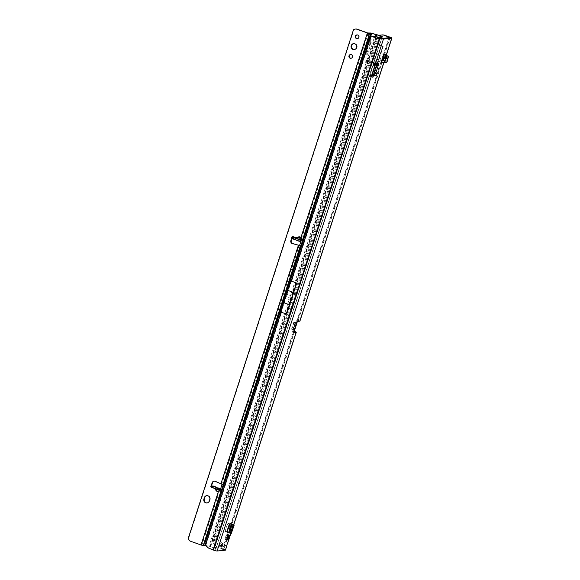 <?xml version="1.0" encoding="UTF-8"?>
<svg xmlns="http://www.w3.org/2000/svg" width="580" height="580" viewBox="0 0 580 580"><rect width="100%" height="100%" fill="white"/><g stroke="black" fill="none" stroke-linecap="round" stroke-linejoin="round"><path stroke-width="0.43" stroke-dasharray="2.9 2.17" d="M227.983 535.934L227.701 535.297A3.154 0.805 -70.2 0 1 227.302 536.993A3.154 0.805 -70.2 0 1 226.584 538.726L227.324 538.515M378.153 68.643L378.53 68.136L378.153 68.643M224.163 527.807L224.54 527.3L224.163 527.807M374.985 61.277L375.216 60.574L374.985 61.277M219.835 544.526A2.044 0.522 -70.2 0 1 221.096 542.547A2.044 0.522 -70.2 0 1 220.98 544.41A2.044 0.522 -70.2 0 1 219.719 546.389A2.044 0.522 -70.2 0 1 219.835 544.526M227.411 539.066L226.135 539.472A3.154 0.805 -70.2 0 1 225.591 540.024A3.154 0.805 -70.2 0 1 225.12 539.574L225.142 538.871A3.154 0.805 -70.2 0 1 226.258 535.441L226.7 534.695A3.154 0.805 -70.2 0 1 227.65 534.289A3.154 0.805 -70.2 0 1 227.715 534.593L227.701 535.297M227.751 539.908L226.135 539.472L226.584 538.726M294.103 331.521L293.806 330.346L224.989 542.155L226.033 541.662L225.946 542.612A2.226 0.566 -70.2 0 0 225.069 545.309L226.758 545.918C226.773 546.809 226.077 546.389 224.677 544.663L224.155 544.714L222.749 549.042L223.749 549.543L215.434 550.391L381.778 38.418M225.511 550.115A3.342 0.392 -162 0 0 223.271 548.992L224.677 544.663A2.226 2.139 84.3 0 1 225.511 542.104L224.989 542.155A2.226 2.139 -95.7 0 0 224.155 544.714C224.583 546.077 224.888 546.28 225.069 545.309L224.786 545.918L226.751 546.302M288.84 297.054L288.615 297.757L288.84 297.054M376.115 63.097L376.275 62.205C376.355 61.067 376.05 61.096 375.369 62.299L376.079 61.393L376 63.264L373.781 63.104C372.962 62.669 373.259 62.64 374.695 63.01L376.572 63.031L375.76 63.126L375.55 65.011L376.079 65.127L375.68 65.047L376.188 63.561L375.76 63.126L368.692 60.588L366.118 60.545L373.687 63.336L373.143 65.569L374.716 66.511L374.608 65.852M376.232 64.525A1.929 0.507 -116.9 0 1 376.188 64.481L375.949 64.496A1.929 0.667 105.5 0 1 375.231 65.091A1.929 0.667 105.5 0 1 375.159 65.054L375.412 65.127M375.949 64.496L374.912 64.206A1.929 0.667 105.5 0 1 374.194 64.8L376.079 65.163M377.014 63.169A1.929 0.884 27.6 0 1 376.268 63.459L376.87 63.06L376.311 64.308A1.929 1.254 6.7 0 0 376.398 64.308M376.884 63.408A1.929 1.254 -173.3 0 1 376.413 63.445L374.767 64.221A1.929 1.472 -64 0 1 373.208 64.858C372.382 64.416 372.686 64.387 374.122 64.764L375.55 65.011M367.372 74.523L367.488 75.574L296.177 295.039L295.757 294.923L367.372 74.523M376.101 39.469L376.492 38.584A7.424 2.871 -69.2 0 1 378.233 35.554L294.154 294.314L293.313 294.277L376.101 39.469L377.703 40.078L294.908 294.887L293.313 294.277L288.796 308.756L290.478 309.357L215.122 540.77A7.424 2.871 -69.2 0 0 214.868 543.873L214.912 545.149L215.434 545.098L213.266 543.264A7.424 2.871 -69.2 0 1 213.52 540.161L213.708 539.269L215.311 539.878M377.703 40.078L378.095 39.194A7.424 2.871 -69.2 0 1 379.835 36.163L376.819 45.436L377.551 44.602L382.662 46.444L374.086 72.841M381.872 34.945A7.424 7.127 84.3 0 0 381.154 35.054L380.929 35.054M379.03 35.22L378.233 35.554L379.835 36.163L380.639 35.105M228.404 532.164L231.521 533.266M231.456 529.554L232.594 526.046L231.347 526.169L230.209 529.678L232.21 529.852L230.209 529.678M385.424 56.072L384.061 60.371A2.226 2.139 -95.7 0 0 381.698 61.842L382.14 60.487M381.393 62.466L383.837 62.219L383.387 62.451L384.061 60.371A2.226 2.139 -95.7 0 1 384.409 60.465L385.185 60.748L383.032 60.958M229.716 525.56L231.804 525.741L229.716 525.56L228.578 529.062L230.666 529.243L228.578 529.062M230.956 525.437L229.818 528.938M239.96 483.162L238.445 484.307L239.156 481.327L238.344 484.583L240.098 483.212L238.576 484.351L239.264 481.24M373.476 65.221L375.137 65.221L373.339 65.17L373.687 63.336L376.188 63.843M371.845 75.378L370.163 75.538L370.228 74.516L373.875 63.3L375.564 63.901M374.201 73.109L375.173 73.015L375.238 73.486M375.753 63.278L377.196 62.966L376.456 65.243L376.188 63.561M296.626 323.299L294.277 330.288A1.117 0.558 -75.9 0 0 294.263 330.281L292.712 329.897A1.117 0.558 -75.9 0 0 292.704 329.889L291.791 329.375L294.067 322.364L295.626 322.755L293.328 329.73L294.792 329.585L293.103 328.976L295.365 322.639L295.409 321.965L293.821 322.146L294.981 322.879A1.117 0.558 -75.9 0 0 294.995 322.886L296.844 323.118L295.155 322.509L295.952 320.798L299.012 320.544A3.342 0.392 -162 0 1 299.918 321.132M293.951 331.854L292.269 332.014L292.603 330.361L294.292 330.97L294.277 330.288L291.544 329.164L293.103 328.976M227.048 531.526L225.504 531.679L225.301 530.642L226.99 531.244M231.094 523.892L229.926 523.261L227.251 531.505M230.021 523.218L228.194 523.399L229.883 524.008M228.969 525.161L227.28 524.552L228.194 523.399M227.28 524.552L225.301 530.642M381.698 61.842L379.248 62.082L382.191 53.991L383.88 54.592M385.685 54.419L383.996 53.809L383.866 54.629M383.996 53.809L382.191 53.991M214.368 544.287L214.912 545.149A7.424 7.127 84.3 0 0 216.347 546.476L217.13 547.027L217.645 546.969L216.869 546.425A7.424 7.127 84.3 0 1 215.434 545.098L292.03 309.365L288.796 308.756L287.615 311.815L213.708 539.269M373.738 36.424A7.424 7.127 -95.7 0 0 370.903 37.359L370.453 38.128A7.424 4.749 -77.6 0 0 369.46 39.498L368.554 40.6L206.161 540.393L206.248 541.829A7.424 4.749 -77.6 0 0 206.197 543.656L206.103 544.569A7.424 7.127 -95.7 0 0 208.727 547.904L215.434 550.391M297.011 282.989L286.948 313.969L297.011 282.989L291.711 281.09L292.864 276.232L279.756 316.579L292.864 276.232M286.948 313.969L281.648 312.062L279.756 316.579M374.499 63.234L375.369 62.306L374.868 63.22L375.34 62.321L373.839 63.075L374.506 63.401M374.049 63.467L374.897 63.198L373.781 63.104M376.275 62.205L374.695 63.01L376 63.264M376.456 65.127L376.079 65.127M374.383 65.33L375.188 65.076M373.687 63.336L373.549 65.257L365.552 62.299L368.119 62.343L375.68 65.047M367.445 40.353L368.554 40.6M205.052 540.147L206.161 540.393M204.805 543.351L206.197 543.656L281.082 313.2M291.928 279.806L370.453 38.128L369.061 37.823M205.581 544.62L206.103 544.569L281.648 312.062M291.711 281.09L370.903 37.359L370.388 37.41M280.365 312.975L291.095 279.959M208.988 548.506L209.511 548.455M294.444 331.811L225.946 542.612L227.636 543.221M239.286 481.371L238.402 483.633M239.866 483.452L238.474 484.634L238.539 483.684M376.492 64.96L377.826 65.62M373.904 63.785L374.535 65.808M373.549 65.257L374.593 65.844L373.245 65.286M374.716 66.511L374.593 65.844M374.216 64.409L373.346 64.597L374.194 64.8A1.929 0.667 105.5 0 1 374.122 64.764M376.384 64.235A1.929 0.884 27.6 0 1 375.797 64.358L376.268 63.459M373.208 64.858L373.875 65.178A1.929 1.472 116 0 0 375.434 64.547L375.797 64.358M374.201 63.481L374.868 63.22M373.426 62.742L373.839 63.075L373.426 62.742M375.369 62.306L376.079 61.393M294.995 322.886L292.712 329.897M296.844 323.118L296.554 323.277A1.117 0.558 -75.9 0 1 296.539 323.27L294.981 322.879M293.328 329.73L295.626 322.755L296.539 323.27M295.409 321.965L296.974 322.531L295.409 321.965M296.96 322.582L295.604 322.712M292.45 296.394L286.476 294.205L291.943 278.125M291.087 300.607L285.113 298.395L286.476 294.205M294.43 330.767L293.806 330.346A1.117 1.066 -95.7 0 1 293.842 330.223L296.8 321.11A1.117 1.066 -95.7 0 1 296.851 320.994L388.89 37.715M389.622 37.019L297.366 320.936A1.117 1.066 -95.7 0 0 297.322 321.059L294.357 330.172A1.117 1.066 -95.7 0 0 294.328 330.296L225.511 542.104L227.266 541.945L227.918 542.706M288.456 311.851L290.058 312.461L214.868 543.873L213.266 543.264L288.456 311.851L291 312.519M222.749 549.042L217.13 547.027M372.599 77.415L367.488 75.574L372.041 62.183L377.159 64.003L373.31 75.233M383.191 46.342L373.099 77.408L367.995 75.574L378.087 44.508L383.191 46.342L380.299 55.694L375.188 53.86L378.087 44.508M223.271 548.992L217.645 546.969M227.715 534.593L228.397 536.043A1.667 0.428 109.8 0 0 228.339 536A1.667 0.428 109.8 0 0 228.129 536.072L226.7 534.695L228.259 535.398M228.6 536.116L227.65 534.289M226.258 535.441L227.469 537.16A1.667 0.428 109.8 0 0 227.179 538.066L225.142 538.871M225.12 539.574L227.143 539.096A1.667 0.428 109.8 0 0 227.208 539.139A1.667 0.428 109.8 0 0 227.28 539.146M378.522 59.791L373.418 57.956L372.048 62.161L371.606 62.053L377.159 64.003L382.662 46.444M380.436 35.728L373.418 57.956L372.969 57.862L378.515 59.812M367.995 75.574L375.188 53.86M373.099 77.408L376.289 68.027L371.185 66.192M376.289 68.027L380.299 55.694M227.193 532.288L225.504 531.679M230.441 533.303L233.131 525.03M231.565 524.407L228.68 532.73M228.875 532.679L229.731 532.694L232.42 524.422L229.731 532.694M228.81 532.317L229.76 532.687M231.804 525.741L230.666 529.243M231.347 526.169L233.356 526.343L232.21 529.852M233.356 526.343L232.594 526.046M379.248 62.082A2.226 2.139 84.3 0 1 381.611 60.617M382.945 56.521L381.256 55.912M386.498 57.355L387.969 58.384L386.498 57.355A2.595 2.494 84.3 0 0 386.128 58.239L385.185 60.748M385.519 62.611A2.226 2.139 84.3 0 1 384.613 62.495L382.162 62.742M383.837 62.219L384.613 62.495M384.134 57.5L386.541 57.261L387.317 55.789M292.03 309.365L295.677 298.142L292.436 297.533L294.125 298.142L290.478 309.357L291.508 309.415L296.177 295.039M291.066 309.299L294.712 298.084L294.125 298.142L294.908 294.887L295.757 294.923M353.829 43.63A2.972 2.849 84.3 0 1 357.033 47.524A2.972 2.849 84.3 0 1 354.416 49.525M357.128 34.887A1.892 1.82 84.3 0 1 359.245 37.352A1.892 1.82 84.3 0 1 357.498 38.628M350.748 54.52A1.892 1.82 84.3 0 1 352.865 56.992A1.892 1.82 84.3 0 1 351.118 58.268M300.331 238.279L299.918 237.814L298.258 238.264C296.445 238.815 295.727 239.286 296.097 239.685L297.808 240.707L299.229 240.816L300.331 238.279L298.308 240.809M219.487 490.136L216.231 489.158M215.767 486.91L217.993 490.535L218.747 489.694L218.906 488.034M214.325 514.764L214.252 513.242L215.086 513.162L214.614 515.076L214.977 513.51L214.216 514.772M214.085 514.728L214.121 513.198L214.963 513.111L214.506 515.083M208.554 530.78L209.228 529.011L210.177 528.583L209.344 528.663L208.554 530.78L209.097 528.967L210.047 528.532L209.206 528.612L208.416 530.729M213.179 518.274L213.106 517.092L212.425 518.853L212.889 517.28L213.948 516.671L213.476 518.578L213.839 517.019L213.077 518.281M212.947 518.23L212.969 517.041L212.432 518.687M212.302 518.636L213.085 516.693L213.81 516.62L213.368 518.592M301.832 239.177L300.926 238.771L301.614 238.75L301.187 240.809M302.811 239.264L301.839 243.556A2.226 0.566 -70.2 0 1 300.708 245.746M223.119 484.525A2.226 0.566 -70.2 0 1 222.908 486.497A2.226 0.566 -70.2 0 1 222.865 486.62L221.016 490.999M211.316 524.102L211.881 520.101L210.895 524.081L211.613 520.303L211.055 524.023L212.99 519.926L211.048 524.015M206.958 495.639A2.972 2.849 84.3 0 1 210.163 499.539L209.706 500.939A2.972 2.849 84.3 0 1 207.089 502.933M292.762 236.502A0.928 0.892 84.3 0 1 293.342 236.502L293.125 238.619L296.097 239.685M214.274 481.146A2.226 2.139 84.3 0 1 215.506 481.277L221.727 483.995A2.226 0.566 -70.2 0 1 221.821 484.155M214.629 488.577L214.484 488.012L212.345 487.243L212.802 485.837L211.874 487.229A0.928 0.892 84.3 0 1 211.729 487.157M220.103 490.716L219.196 490.317L219.61 490.513L219.196 490.317L201.441 544.961L204.624 545.004L209.105 546.005L215.927 548.542L381.415 38.381M355.91 29A2.972 2.849 -95.7 0 0 354.938 29.283L353.93 29.674L188.551 538.653L189.124 539.617A2.972 2.849 -95.7 0 0 190.769 541.125L201.441 544.961M292.465 238.757L293.125 238.619L293.582 237.213M212.352 487.28L211.461 487.272L212.555 486.903L212.352 487.28L212.962 486.084M216.036 488.962L219.907 489.962L216.224 489.107L214.549 488.041A0.37 0.37 0 0 0 214.484 488.012L211.678 487.381M220.11 490.687L219.61 490.513L201.883 545.077M368.235 33.096L301.397 238.8L302.745 239.286M298.258 238.264L292.929 236.538M375.572 36.46L209.96 546.425L214.419 548.122L379.864 39.194L371.831 36.765M370.975 33.031L369.322 38.12L370.171 38.534A2.044 1.573 -63.8 0 1 370.468 38.635A2.044 1.573 -63.8 0 1 371.236 40.151L371.142 42.637A2.972 2.291 -63.8 0 1 370.968 43.602L367.611 53.947A1.117 0.855 -63.8 0 1 365.915 53.57L369.279 43.224A0.739 0.573 116.2 0 0 368.938 42.398A2.044 1.573 -63.8 0 1 368.916 42.391L368.068 41.977A2.044 1.573 -63.8 0 1 368.068 41.977L367.278 41.586A2.044 0.522 -70.2 0 1 368.358 38.266L369.322 38.12A2.044 1.573 -63.8 0 1 369.619 38.222A2.044 1.573 -63.8 0 1 370.388 39.737L370.294 42.224A2.972 2.291 -63.8 0 1 370.12 43.188L366.763 53.534A1.117 0.855 -63.8 0 1 365.067 53.15L368.423 42.804A0.739 0.573 116.2 0 0 368.09 41.977L368.633 42.072A2.044 0.522 -70.2 0 1 369.707 38.751L370.576 37.301M209.96 546.425L206.03 545.548M380.154 38.019L379.755 38.824L381.089 39.28M379.516 39.367L379.755 38.824M214.984 545.729L216.383 546.201M213.048 518.223L213.701 516.968L213.237 518.542M214.187 514.714L214.839 513.467L214.375 515.04M220.545 488.962L219.61 490.513M220.9 483.829L223.075 484.481M370.127 37.461L369.707 38.751L368.358 38.266L370.098 32.915M205.668 544.83L368.916 42.391L368.633 42.072L205.414 544.41M367.618 41.811L368.633 42.072M221.683 483.952L222.814 484.423M188.137 538.697L188.551 538.653M293.473 238.3L293.429 236.814M219.9 489.94L219.53 490.071M228.549 536.137L228.012 535.942M294.154 294.314L296.699 294.988L381.154 35.054M229.006 532.106L231.695 523.834L229.02 532.106M385.968 55.919L383.735 62.785M233.682 524.625L230.862 533.296M383.387 62.451L381.792 62.611M295.155 322.509L292.603 330.361M225.069 545.309L223.684 549.572M390.036 37.599L298.091 320.588M290.058 312.461L290.486 312.569L214.912 545.149M213.665 549.949L380.016 37.976M367.88 39.534L369.257 39.839M204.907 541.111L206.284 541.415M206.248 541.829L369.46 39.498M208.213 547.955L208.727 547.904M293.93 332.601L292.305 332.021M297.642 321.407L295.952 320.798M376.826 73.624L375.137 73.015M371.918 75.124L370.228 74.516M371.824 76.125L370.2 75.538M365.581 62.285L366.147 60.53M366.045 62.546L366.618 60.791M367.242 62.118L367.807 60.364M368.119 62.343L368.692 60.588M374.767 64.221L375.434 64.547M294.263 330.281L292.704 329.889M293.915 322.11L291.638 329.121M297.054 323.248L295.365 322.639M295.227 328.86L293.538 328.251M280.14 314.433L279.64 316.013M213.52 540.161L215.122 540.77M376.492 38.584L378.095 39.194M216.869 546.425L216.347 546.476M294.357 330.172L293.842 330.223M297.322 321.059L296.8 321.11M290.486 312.569L291.508 309.415M295.677 298.142L296.699 294.988M229.216 535.398L227.911 534.934M227.853 536.493L226.548 536.029M227.034 539.023L225.729 538.552M226.729 539.886L225.7 539.509M232.16 524.414L229.513 532.563M232.718 524.24L230.028 532.512M229.252 532.237L231.942 523.957M232.964 525.69L230.63 532.875M233.109 525.096L230.463 533.245M383.228 60.581L384.409 60.465M383.199 60.719L385.642 60.48M386.128 58.239L383.677 58.478M293.023 297.475L289.376 308.698M294.712 298.084L295.155 298.192M217.333 487.867L217.841 490.419M222.865 486.62L222.481 486.482M215.093 488.744L214.658 488.15L211.671 487.345M221.321 483.785L298.801 245.304M216.789 488.998L211.874 487.229M220.262 490.245L218.747 489.694M300.926 238.771L367.793 32.987M300.208 238.967L301.723 239.518M299.229 240.816L300.737 241.36M210.272 546.519L376.014 36.533M380.001 37.968L214.267 547.955M214.513 548.086L379.857 39.194L381.22 36.221L379.857 39.194L214.513 548.078M368.938 42.398L368.09 41.977L204.624 545.004M371.236 40.151L370.388 39.737M375.456 34.031L209.105 546.005M367.611 53.947L366.763 53.534M365.915 53.57L365.067 53.15M370.968 43.602L370.12 43.188M371.142 42.637L370.294 42.224M369.279 43.224L368.423 42.804M220.124 490.658L219.762 490.528M301.839 243.556L301.462 243.426M302.919 239.236L301.564 238.75M367.278 41.586L203.747 544.888M299.28 245.318L221.727 483.995M210.685 546.476L377.036 34.503M381.031 35.938L214.68 547.912M215.927 548.542L381.676 38.418L215.905 548.557M214.564 547.179L215.963 547.658M214.44 548.115L215.84 548.593L214.419 548.122M215.093 481.313L215.506 481.277M190.349 541.162L190.769 541.125M188.71 539.654L189.124 539.617M188.34 538.885L188.754 538.842M354.525 29.326L354.938 29.283M217.979 488.034L218.435 490.317M297.663 240.642L299.918 237.814M209.293 500.982L209.706 500.939M209.75 499.576L210.163 499.539M378.16 69.143L378.812 68.81L378.53 68.136M224.17 528.308L224.83 527.974L224.54 527.3M222.785 543.155L221.096 542.547M227.81 540.074L226.156 539.48M376.275 63.278L375.898 63.314M376.862 73.624L375.173 73.015M371.852 76.147L370.163 75.538M293.958 332.623L292.269 332.014M365.552 62.299L366.118 60.545M376.268 63.945L377.37 65.33M374.39 63.401L373.455 64.808M374.868 65.221L375.238 64.909M373.875 64.09L373.933 63.706M377.239 62.778L376.855 63.068M376.014 61.415L373.375 62.756L374.695 63.01M295.097 322.719L292.69 330.121M293.821 322.146L291.544 329.164M295.59 322.719L293.306 329.737M292.458 276.566L285.099 298.41M390.101 37.569L298.149 320.559M386.091 55.912L383.858 62.778M224.989 545.729L223.749 549.543M226.033 541.662L227.266 541.945M294.502 331.782L226.156 542.133M233.783 524.675L230.978 533.303M380.98 35.068L380.516 35.228M229.433 535.21L227.751 534.601M228.411 535.311L226.758 534.716M226.78 540.176L225.091 539.567M221.408 546.998L219.719 546.389M229.549 524.429L229.926 523.261M381.06 60.595L381.64 60.538M382.887 61.009L385.33 60.762M381.241 62.444L383.685 62.198M227.331 539.125L225.591 540.024M353.619 43.638L354.032 43.602M356.918 34.894L357.331 34.851M350.537 54.527L350.951 54.491M302.963 239.236L301.614 238.75M292.552 236.495L292.965 236.451M370.468 38.635L369.619 38.222M366.27 54.759L365.422 54.339M369.039 42.434L368.191 42.014M214.063 481.153L214.477 481.11M353.662 29.739L354.075 29.696M350.914 58.297L351.328 58.254M357.294 38.664L357.708 38.621M354.206 49.554L354.619 49.51M206.886 502.962L207.299 502.925M206.756 495.653L207.169 495.61"/><path stroke-width="0.87" d="M227.063 538.421L228.07 537.979A1.667 0.428 109.8 0 0 228.237 537.522A1.667 0.428 109.8 0 0 228.368 537.073L227.882 535.891M221.524 545.135A2.044 0.522 -70.2 0 1 222.785 543.155A2.044 0.522 -70.2 0 1 222.669 545.019A2.044 0.522 -70.2 0 1 221.408 546.998A2.044 0.522 -70.2 0 1 221.524 545.135M228.411 538.102L228.266 539.356L227.81 540.074L227.751 539.19A1.667 0.428 -70.2 0 1 227.541 539.262A1.667 0.428 -70.2 0 1 227.483 539.219L226.78 540.176L227.512 538.189A1.667 0.428 -70.2 0 1 227.81 537.283L228.411 535.311L228.462 536.196A1.667 0.428 -70.2 0 1 228.672 536.116A1.667 0.428 -70.2 0 1 228.73 536.166L229.433 535.21L228.701 537.196A1.667 0.428 -70.2 0 1 228.578 537.645A1.667 0.428 -70.2 0 1 228.411 538.102L228.07 537.979M375.412 65.127L376.811 64.945L377.964 62.814A1.929 1.254 -173.3 0 1 376.884 63.408M375.238 73.486L374.455 75.117L371.845 75.378M376.398 64.308A1.929 1.254 6.7 0 0 377.863 63.677L378.885 63.575L375.927 72.696L375.854 73.711L376.862 73.624L376.797 74.639L376.145 75.726L371.889 76.147L375.564 63.901L376.188 63.843L375.564 63.901M380.929 35.054L379.03 35.22M228.737 532.288L231.427 524.008L232.45 524.414L231.362 524.458L234.211 524.987L231.71 523.827L229.883 524.008L228.969 525.161L226.99 531.244L227.193 532.288L228.81 532.317M296.554 323.277L297.642 321.407L299.78 321.197A3.342 0.392 -162 0 0 299.918 321.132L383.858 62.778M374.404 36.46L375.862 36.482L374.404 36.46A7.424 7.127 -95.7 0 0 370.388 37.41L369.061 37.823A7.424 4.749 -77.6 0 0 367.88 39.534L204.907 541.111A7.424 4.749 -77.6 0 0 204.805 543.351L205.581 544.62A7.424 7.127 -95.7 0 0 208.213 547.955L213.143 550A3.342 0.392 18 0 0 217.116 551L383.467 39.027L391.725 38.208A3.342 0.392 18 0 0 391.863 38.142A3.342 0.392 18 0 0 389.622 37.019L383.996 34.996L382.539 34.981A7.424 7.127 84.3 0 0 380.639 35.105L380.516 35.228M217.116 551L225.374 550.181A3.342 0.392 -162 0 0 225.511 550.115L226.758 545.918L225.374 550.181M230.978 533.303L227.636 543.221A2.226 0.566 109.8 0 0 226.758 545.918M293.951 331.854L295.365 331.767A3.342 0.392 18 0 1 296.271 332.354A3.342 0.392 18 0 1 296.133 332.412L293.958 332.623L294.277 330.288L296.844 323.118M385.424 56.072L385.685 54.419L383.88 54.592L380.937 62.691L382.162 62.742A2.226 2.139 -95.7 0 0 384.939 61.139L387.382 60.9A2.226 2.139 84.3 0 1 385.519 62.611L383.068 62.858M376.13 65.156L377.652 65.54L378.037 66.185L376.456 65.236L374.238 72.087L374.165 73.102L375.825 73.689L374.165 73.102M375.862 36.482L381.778 38.418L390.036 37.599L383.482 35.047M382.14 60.487L383.706 55.673L385.272 56.238M383.866 54.629L383.706 55.673M374.926 36.41A7.424 7.127 -95.7 0 0 373.738 36.424L373.215 36.475M378.262 63.64L376.456 65.127L375.231 65.091M375.188 65.076L376.587 63.807L375.137 65.221M291.204 281.09L291.095 279.959L287.571 290.319L280.365 312.975L281.111 312.156L286.411 314.063L296.503 282.996L291.204 281.09L370.388 37.41M375.34 36.533L379.494 38.026A3.342 0.392 -162 0 0 383.467 39.027M377.652 65.54L378.037 66.185M377.964 62.814C378.044 61.669 377.739 61.697 377.058 62.901A1.929 0.884 27.6 0 1 377.014 63.169L377.239 62.778L376.855 63.068M377.058 62.901L376.587 63.807A1.929 0.884 27.6 0 1 376.543 64.068L376.543 64.068A1.929 0.884 27.6 0 1 376.384 64.235M294.821 329.57L296.96 322.582M286.411 314.063L296.503 282.996M289.311 304.71L283.569 302.644M293.313 292.378L287.571 290.319M295.365 331.767L294.328 330.296M380.436 35.728L380.639 35.105L379.835 36.163M381.357 34.996L381.872 34.945A7.424 7.127 84.3 0 1 383.061 34.931L383.996 34.996M373.31 75.233L374.086 72.841M227.28 539.146A1.667 0.428 109.8 0 0 227.331 539.125A1.667 0.428 109.8 0 0 227.411 539.066L227.751 539.19M227.331 531.497L228.404 532.164M234.211 524.987L231.355 533.31L234.044 525.03M230.63 532.875L230.499 533.288L231.355 533.31M230.499 533.288L228.68 532.73L231.347 524.538L228.694 532.687L230.441 533.31M233.131 525.03L231.362 524.458M233.109 525.096L232.805 526.372L231.036 525.806M232.805 526.372L230.825 532.454L229.056 531.896M230.825 532.454L230.463 533.245M381.611 60.617A2.226 2.139 84.3 0 1 381.959 60.711L383.199 60.719L383.677 58.478A2.595 2.494 84.3 0 1 384.047 57.601L385.526 58.653A0.739 0.711 84.3 0 0 385.417 58.899L384.939 61.139M387.382 60.9L387.868 58.66A0.739 0.711 84.3 0 1 387.969 58.406L388.752 56.905L387.317 55.789L385.519 55.963L384.047 57.601M388.752 56.905L386.947 57.086L385.519 55.963M386.947 57.086L385.562 58.623L384.134 57.5M387.969 58.384L385.526 58.653M354.416 49.525A2.972 2.849 84.3 0 1 353.829 43.63M351.212 45.624A2.972 2.849 84.3 0 1 353.619 43.638A2.972 2.849 84.3 0 1 356.613 47.567A2.972 2.849 84.3 0 1 354.206 49.554A2.972 2.849 84.3 0 1 351.212 45.624M357.498 38.628A1.892 1.82 84.3 0 1 357.128 34.887M355.38 36.156A1.892 1.82 84.3 0 1 356.918 34.894A1.892 1.82 84.3 0 1 358.824 37.395A1.892 1.82 84.3 0 1 357.294 38.664A1.892 1.82 84.3 0 1 355.38 36.156M351.118 58.268A1.892 1.82 84.3 0 1 350.748 54.52M349 55.796A1.892 1.82 84.3 0 1 350.537 54.527A1.892 1.82 84.3 0 1 352.444 57.036A1.892 1.82 84.3 0 1 350.914 58.297A1.892 1.82 84.3 0 1 349 55.796M218.225 491.311L217.246 491.586L216.34 490.897L218.225 491.311L219.748 490.39L218.37 491.63L201.028 545.004L203.232 545.562L205.472 545.425L205.668 544.83M298.896 236.814L300.019 236.85L300.926 237.539L300.614 237.749L298.925 237.14L295.706 237.981L298.896 236.814L297.518 238.909L301.143 239.939L297.272 238.938L292.929 236.538A0.928 0.892 -95.7 0 0 291.784 237.169L292.197 237.126A0.928 0.892 84.3 0 1 292.762 236.502M219.037 488.084L217.478 487.932L215.6 486.845M221.821 484.155A2.226 0.566 -70.2 0 1 221.553 486.011A2.226 0.566 -70.2 0 1 221.517 486.134L220.545 488.962M209.75 499.576L209.293 500.982A2.972 2.849 84.3 0 1 206.886 502.962A2.972 2.849 84.3 0 1 203.892 499.039L204.349 497.633A2.972 2.849 84.3 0 1 206.756 495.653A2.972 2.849 84.3 0 1 209.75 499.576M380.154 38.019L381.22 36.221L380.719 35.974L371.613 33.35L368.931 33.495L356.7 29.188A2.972 2.849 -95.7 0 0 354.525 29.326L353.51 29.718L188.137 538.697L188.71 539.654A2.972 2.849 -95.7 0 0 190.349 541.162L201.028 545.004M301.187 240.809L300.491 243.071A2.226 0.566 -70.2 0 1 299.28 245.318L298.388 245.347L220.9 483.829L215.093 481.313A2.226 2.139 84.3 0 0 212.302 482.516L210.924 486.033A0.928 0.892 -95.7 0 0 211.461 487.272L212.352 487.28M299.215 245.347L292.334 243.585A2.226 2.139 84.3 0 1 290.826 240.845L291.784 237.169M297.272 238.938L295.923 237.619L292.929 236.538L293.632 237.14M292.9 237.408L292.436 238.779L292.893 237.372L293.582 237.213M292.893 237.372L300.563 240.091L301.288 239.518L300.614 237.749M367.372 33.031L300.926 237.539L301.267 239.939M368.931 33.495L368.583 36.67L302.745 239.286L301.614 239.127L301.469 239.569M207.089 502.933A2.972 2.849 84.3 0 1 204.305 498.996L204.762 497.589A2.972 2.849 84.3 0 1 206.958 495.639M298.801 245.304L292.748 243.549A2.226 2.139 84.3 0 1 291.24 240.801L292.197 237.126M211.729 487.157A0.928 0.892 84.3 0 1 211.338 485.997L212.715 482.473A2.226 2.139 84.3 0 1 214.274 481.146M221.016 490.999L219.863 490.738L220.414 488.577L218.906 488.034M381.415 38.381L382.278 36.562L381.031 35.938L370.975 33.031L367.793 32.987L357.113 29.152A2.972 2.849 -95.7 0 0 355.91 29L355.496 29.044M301.832 239.177L300.737 241.36L300.106 241.49L300.563 240.091M292.436 238.779L300.106 241.49M215.767 486.91L212.106 485.997L219.784 488.715L219.327 490.114L220.023 489.962L219.863 490.738M219.327 490.114L211.649 487.403L212.12 486.033M218.979 488.048L220.458 488.577L219.784 488.715M203.232 545.562L220.958 490.999L219.61 490.513M371.831 36.765L368.583 36.67M206.03 545.548L205.472 545.425M300.708 245.746A2.226 0.566 -70.2 0 1 300.629 245.804L299.28 245.318M220.9 483.829L223.075 484.481A2.226 0.566 -70.2 0 1 223.119 484.525M223.075 484.481L300.339 245.819M301.31 239.359L301.143 239.939M229.187 536.362L228.549 536.137M376.811 64.945A1.929 0.507 -116.9 0 1 376.232 64.525M376.145 75.726L374.455 75.117M391.725 38.208L385.968 55.919M383.735 62.785L299.78 321.197M296.133 332.412L233.682 524.625M230.862 533.296L227.636 543.221M381.792 62.611L380.937 62.691M204.805 543.351L369.061 37.823M205.581 544.62L281.111 312.156M213.143 550L379.494 38.026M375.927 72.696L374.238 72.087M389.1 37.069L388.89 37.715M383.061 34.931L382.539 34.981M228.368 538.885L227.324 538.515M233.189 525.016L232.964 525.69M381.959 60.711L383.228 60.581M387.868 58.66L385.417 58.899M302.601 239.917L301.701 239.591M222.481 486.482L221.517 486.134M216.34 490.897L214.629 488.577M370.576 37.301L371.613 33.35M371.113 33.277L370.127 37.461M205.414 544.41L205.095 545.374M380.473 37.366L381.64 37.765M381.147 36.264L382.191 36.62M221.024 490.985L220.124 490.658M221.328 490.049L220.414 489.716M301.462 243.426L300.491 243.071M382.256 36.584L381.662 38.418L382.278 36.562M290.826 240.845L291.24 240.801M292.334 243.585L292.748 243.549M212.302 482.516L212.715 482.473M210.924 486.033L211.338 485.997M356.7 29.188L357.113 29.152M376.094 34.351L375.572 36.46M380.719 35.974L380.001 37.968M376.724 34.532L376.014 36.533M218.442 488.382L217.986 489.781M212.853 486.373L212.396 487.78M293.183 239.156L293.639 237.749M298.765 241.164L299.222 239.757M216.231 489.158L216.536 490.702L215.093 488.744M203.892 499.039L204.305 498.996M204.349 497.633L204.762 497.589M377.014 63.169L374.76 65.293M296.866 323.299L294.459 330.694M391.863 38.142L386.091 55.912M296.271 332.354L233.783 524.675M227.237 531.534L229.549 524.429M231.369 524.458L228.68 532.73M381.64 60.538L383.271 60.378M215.673 486.859L212.853 485.844M293.429 236.814L293.589 237.459M212.106 485.997L211.649 487.403"/></g></svg>
